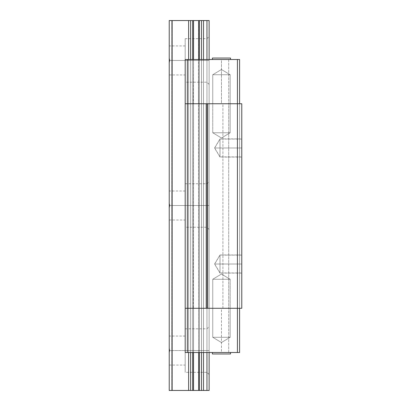 <?xml version="1.0" encoding="UTF-8"?>
<svg xmlns="http://www.w3.org/2000/svg" width="411" height="411" viewBox="0 0 411 411"><rect width="100%" height="100%" fill="white"/><g stroke="black" fill="none" stroke-linecap="round" stroke-linejoin="round"><path stroke-width="0.31" stroke-dasharray="2.06 1.54" d="M206.949 60.443L206.949 38.68L206.949 60.443L209.127 60.443L206.949 60.443L206.949 38.68L206.949 60.443L185.191 60.443L206.949 60.443L185.191 60.443L185.191 38.68L185.191 60.443L169.728 60.443L169.466 62.256L169.666 59.518L169.728 60.443L185.191 60.443L185.191 38.68L185.191 82.2L185.191 45.934L185.191 74.946L185.191 60.443L169.234 60.443L185.191 60.443L185.191 74.946L185.191 60.443L206.949 60.443L206.949 82.2L206.949 60.443L209.127 60.443L209.127 36.507L209.127 60.443L206.949 60.443L206.949 82.2L206.949 60.443M206.949 205.5L206.949 183.743L206.949 205.5L209.127 205.5L206.949 205.5L206.949 183.743L206.949 205.5L185.191 205.5L206.949 205.5L185.191 205.5L185.191 183.743L185.191 205.5L169.728 205.5L169.466 207.314L169.666 204.575L169.728 205.5L185.191 205.5L185.191 183.743L185.191 227.257L185.191 190.992L185.191 220.008L185.191 205.5L169.234 205.5L185.191 205.5L185.191 220.008L185.191 205.5L206.949 205.5L206.949 227.257L206.949 205.5L209.127 205.5L209.127 181.564L209.127 205.5L206.949 205.5L206.949 227.257L206.949 205.5M206.949 350.557L206.949 328.8L206.949 350.557L209.127 350.557L206.949 350.557L206.949 328.8L206.949 350.557L185.191 350.557L206.949 350.557L185.191 350.557L185.191 328.8L185.191 350.557L169.728 350.557L169.466 348.744L169.728 350.557L169.234 352.931L169.728 350.557L185.191 350.557L185.191 328.8L185.191 372.32L185.191 336.054L185.191 365.066L185.191 350.557L169.234 350.557L185.191 350.557L185.191 365.066L185.191 350.557L206.949 350.557L206.949 372.32L206.949 350.557L209.127 350.557L209.127 326.622L209.127 350.557L206.949 350.557L206.949 372.32L206.949 350.557M169.234 348.184L169.234 365.066L169.234 348.184M171.772 20.55L169.234 20.55L169.234 390.45L171.772 390.45L171.772 20.55L171.772 390.45L169.234 390.45L169.234 20.55L172.137 20.55L172.137 390.45L169.234 390.45L169.234 20.55L171.772 20.55M169.234 203.126L169.666 204.575L169.234 203.126L169.234 190.992L169.234 220.008L169.234 203.126M169.234 58.069L169.666 59.518L169.234 58.069L169.234 45.934L169.234 74.946L169.234 58.069M193.535 390.45L198.611 390.45L198.611 20.55L193.535 20.55L193.535 390.45L193.535 20.55L193.535 390.45L193.535 20.55L193.535 390.45L193.535 20.55L192.667 20.55L193.535 20.55M198.611 205.5L198.611 390.45L198.611 205.5M198.611 20.55L199.479 20.55L198.415 20.55L198.611 390.45L198.611 20.55L198.611 390.45L199.479 390.45L198.611 390.45M193.535 59.503L193.535 352.52L193.535 59.503L198.611 59.503L198.611 352.52L198.611 59.503L198.611 308.281L209.127 308.281L193.304 308.281L193.535 103.747L198.611 103.747L193.535 103.747L193.535 308.281L198.611 308.281L198.611 103.747L198.611 308.281L198.611 103.747L198.611 308.281L198.611 103.747L198.611 308.281L199.479 308.281L199.479 103.747L198.611 103.747L199.479 103.747L199.479 308.281L198.611 308.281L198.611 103.747L201.518 103.747L201.518 308.281L199.479 308.281L199.479 103.747L199.479 308.281L201.518 308.281L201.518 103.747L199.479 103.747L201.518 103.747L201.518 308.281L203.527 308.281L203.527 103.747L201.518 103.747L203.527 103.747L203.527 308.281L201.518 308.281L201.518 103.747L203.527 103.747L203.527 308.281L206.949 308.281L206.949 103.747L203.527 103.747L206.949 103.747L206.949 308.281L203.527 308.281L203.527 103.747L206.949 103.747L206.949 308.281L209.127 308.281L209.127 103.747L206.949 103.747L209.127 103.747L209.127 308.281L206.949 308.281L206.949 103.747L209.127 103.747L198.415 103.747L198.611 59.503L198.611 103.747L198.611 59.503L198.611 103.747L193.535 103.747L193.535 308.281L193.535 103.747L193.535 308.281L193.535 103.747L192.667 103.747L192.667 308.281L191.469 308.281L193.535 308.281L193.535 103.747L193.535 308.281L192.667 308.281L192.667 103.747L198.415 103.747L193.304 103.747L193.535 59.503L193.535 103.747L198.611 103.747L198.611 59.503L193.535 59.503L193.535 103.747L193.535 59.503L193.535 103.747L193.535 59.503L192.667 59.503L192.667 352.52L192.667 308.281L190.298 308.281L190.627 308.281L190.627 103.747L192.667 103.747L192.667 308.281L192.667 103.747L190.627 103.747L190.627 308.281L193.535 308.281L193.535 352.52L198.611 352.52L198.611 308.281L198.611 352.52L198.611 308.281L198.611 352.52L198.611 308.281L193.535 308.281L198.611 308.281L198.611 352.52L193.535 352.52L193.535 308.281L193.535 352.52L193.535 308.281L193.535 352.52L193.535 308.281L193.535 352.52L192.667 352.52L193.535 352.52L193.535 308.281L192.667 308.281L192.667 352.52L192.667 308.281L190.627 308.281L190.627 103.747L188.613 103.747L188.613 308.281L190.298 308.281L185.191 308.281L190.627 308.281L188.613 308.281L188.613 103.747L190.627 103.747L190.627 352.52L190.627 59.503L192.667 59.503L192.667 352.52L190.627 352.52L190.627 59.503L190.627 103.747L193.304 103.747L190.298 103.747L190.627 103.747L190.627 59.503L188.613 59.503L188.613 352.52L188.613 59.503L188.613 103.747L185.191 103.747L185.191 308.281L188.613 308.281L188.613 103.747L188.613 308.281L185.191 308.281L185.191 103.747L190.298 103.747L185.191 103.747L185.191 308.281L187.37 308.281L185.191 308.281L185.191 103.747L185.191 308.281L185.191 103.747L193.535 103.747L193.535 59.503L193.535 103.747L192.667 103.747L192.667 59.503L192.667 103.747L190.627 103.747L190.627 59.503L190.627 103.747L188.613 103.747L188.613 59.503L198.611 59.503L198.611 103.747L199.479 103.747L199.479 59.503L198.611 59.503L199.479 59.503L199.479 103.747L198.611 103.747L198.611 59.503L201.518 59.503L201.518 352.52L201.518 308.281L199.479 308.281L199.479 59.503L199.479 103.747L199.479 59.503L201.518 59.503L201.518 352.52L199.479 352.52L199.479 59.503L193.535 59.503M199.479 20.55L199.479 390.45L201.518 390.45L201.518 20.55L199.479 20.55L199.479 390.45L201.518 390.45L201.518 20.55L203.527 20.55L203.527 390.45L201.518 390.45L203.527 390.45L203.527 20.55L206.949 20.55L206.949 390.45L203.527 390.45L209.127 390.45L206.949 390.45L206.949 20.55L209.127 20.55L209.127 390.45L209.127 20.55L199.479 20.55M192.667 390.45L192.667 20.55L190.627 20.55L190.627 390.45L192.667 390.45L192.667 20.55L190.627 20.55L190.627 390.45L188.613 390.45L188.613 20.55L190.627 20.55L188.613 20.55L188.613 390.45L172.137 390.45L172.137 20.55L188.613 20.55L169.234 20.55L171.593 20.55L169.234 20.55L169.234 390.45L192.667 390.45M203.527 352.52L203.527 59.503L203.527 352.52L201.518 352.52L201.518 308.281L201.518 352.52L203.527 352.52L203.527 308.281L203.527 352.52L203.527 308.281L206.949 308.281L206.949 352.52L206.949 59.503L206.949 352.52L203.527 352.52L206.949 352.52L206.949 308.281L203.527 308.281L203.527 352.52L206.949 352.52L206.949 308.281L209.127 308.281L209.127 103.747L209.127 352.52L209.127 59.503L209.127 352.52L206.949 352.52L209.127 352.52L209.127 308.281L206.949 308.281L206.949 352.52L209.127 352.52L203.527 352.52M185.191 350.557L185.191 372.32L185.191 350.557M185.191 205.5L185.191 227.257L185.191 205.5M185.191 60.443L185.191 82.2L185.191 60.443M209.127 350.557L209.127 374.493L209.127 350.557M209.127 205.5L209.127 229.436L209.127 205.5M209.127 60.443L209.127 84.378L209.127 60.443M193.725 390.45L198.415 390.45L193.725 390.45M198.415 20.55L193.725 20.55L198.415 20.55M212.754 279.269L230.16 279.269L230.16 308.281L212.754 308.281L212.754 279.269L221.457 274.039L230.16 279.269L212.754 279.269L230.16 279.269L230.16 308.281L212.754 308.281L212.754 279.269L221.457 274.039L230.16 279.269L212.754 279.269L230.16 279.269L221.457 274.039L212.754 279.269L212.754 308.281L230.16 308.281L212.754 308.281L230.16 308.281L212.754 308.281L230.16 308.281L230.16 279.269L212.754 279.269L230.16 279.269L221.457 274.039L212.754 279.269L212.754 308.281L230.16 308.281L230.16 279.269L212.754 279.269M230.16 132.758L212.754 132.758L212.754 103.747L230.16 103.747L230.16 132.758L221.457 137.988L212.754 132.758L230.16 132.758L212.754 132.758L212.754 103.747L230.16 103.747L230.16 132.758L221.457 137.988L212.754 132.758L230.16 132.758L212.754 132.758L221.457 137.988L230.16 132.758L230.16 103.747L212.754 103.747L230.16 103.747L212.754 103.747L230.16 103.747L212.754 103.747L212.754 132.758L230.16 132.758L212.754 132.758L221.457 137.988L230.16 132.758L230.16 103.747L212.754 103.747L212.754 132.758L230.16 132.758M220.008 147.991L220.008 138.923L220.008 147.991L241.766 147.991L220.008 147.991L241.766 147.991L241.766 138.923L241.766 147.991L241.766 139.072L241.766 147.991L220.008 147.991L220.008 139.072L220.008 147.991L214.557 147.991L220.008 147.991C220.008 136.293 220.008 136.293 220.008 147.991C220.008 136.293 220.008 136.293 220.008 147.991L214.65 147.991L220.008 147.991C220.008 136.483 220.008 136.483 220.008 147.991C220.008 136.483 220.008 136.483 220.008 147.991L214.65 147.991L220.008 147.991C220.008 159.494 220.008 159.494 220.008 147.991C220.008 159.494 220.008 159.494 220.008 147.991L214.557 147.991L220.008 147.991C220.008 159.684 220.008 159.684 220.008 147.991C220.008 159.684 220.008 159.684 220.008 147.991L241.766 147.991L220.008 147.991L220.008 156.904L220.008 147.991L241.766 147.991L241.766 156.904L241.766 147.991L220.008 147.991L220.008 157.053L220.008 147.991M220.008 264.037L220.008 254.969L220.008 264.037L241.766 264.037L220.008 264.037L241.766 264.037L241.766 254.969L241.766 264.037L241.766 255.118L241.766 264.037L220.008 264.037L220.008 255.118L220.008 264.037L214.557 264.037L220.008 264.037C220.008 252.339 220.008 252.339 220.008 264.037C220.008 252.339 220.008 252.339 220.008 264.037L214.65 264.037L220.008 264.037C220.008 252.534 220.008 252.534 220.008 264.037C220.008 252.534 220.008 252.534 220.008 264.037L214.65 264.037L220.008 264.037C220.008 275.54 220.008 275.54 220.008 264.037C220.008 275.54 220.008 275.54 220.008 264.037L214.557 264.037L220.008 264.037C220.008 275.73 220.008 275.73 220.008 264.037C220.008 275.73 220.008 275.73 220.008 264.037L241.766 264.037L220.008 264.037L220.008 272.955L220.008 264.037L241.766 264.037L241.766 272.955L241.766 264.037L220.008 264.037L220.008 273.104L220.008 264.037M241.766 308.281L187.37 308.281L187.37 103.747L185.191 103.747L188.613 103.747L188.613 59.503L185.191 59.503L185.191 103.747L185.191 59.503L188.613 59.503L188.613 103.747L185.191 103.747L187.37 103.747L187.37 308.281L207.678 308.281L207.678 103.747L206.224 103.747L206.224 308.281L206.224 103.747L185.191 103.747L185.191 59.503L185.191 103.747L185.191 59.503L190.627 59.503L185.191 59.503L185.191 103.747L192.667 103.747L192.667 59.503L192.667 103.747L201.518 103.747L199.479 103.747L201.518 103.747L201.518 59.503L201.518 103.747L203.527 103.747L203.527 59.503L199.479 59.503L201.518 59.503L201.518 103.747L201.518 59.503L203.527 59.503L203.527 103.747L201.518 103.747L206.949 103.747L206.949 59.503L203.527 59.503L203.527 103.747L203.527 59.503L206.949 59.503L206.949 103.747L203.527 103.747L209.127 103.747L209.127 59.503L206.949 59.503L206.949 103.747L206.949 59.503L209.127 59.503L209.127 103.747L206.949 103.747L209.127 103.747L209.127 59.503L206.949 59.503L209.127 59.503L209.127 103.747L185.191 103.747L187.37 103.747L187.37 59.503L185.191 59.503L187.37 59.503L187.37 103.747L237.414 103.747L228.711 103.747L228.711 308.281L237.414 308.281L237.414 103.747L237.414 308.281L241.766 308.281L241.766 103.747L239.587 103.747L239.587 308.281L241.766 308.281L241.766 103.747L222.906 103.747L222.906 308.281L228.711 308.281L228.711 103.747L207.678 103.747L207.678 308.281L222.906 308.281L222.906 103.747L187.37 103.747L241.766 103.747L241.766 308.281L239.587 308.281L239.587 103.747L239.587 308.281L239.587 103.747L241.766 103.747L241.766 308.281M241.766 264.037L241.766 254.969L241.766 264.037M241.766 147.991L241.766 138.923L241.766 147.991M241.766 103.747L187.37 103.747L237.414 103.747L237.414 59.503L237.414 103.747L239.587 103.747L239.587 59.503L187.37 59.503L239.587 59.503L239.587 103.747L237.414 103.747L241.766 103.747M212.754 74.735L230.16 74.735L230.16 103.747L212.754 103.747L212.754 74.735L221.457 69.505L230.16 74.735L212.754 74.735L230.16 74.735L230.16 103.747L212.754 103.747L212.754 74.735L221.457 69.505L230.16 74.735L212.754 74.735L230.16 74.735L221.457 69.505L212.754 74.735L212.754 103.747L221.457 103.747L221.457 59.503L228.711 59.503L228.711 103.747L221.457 103.747L228.711 103.747L228.711 59.503L212.389 59.503L230.525 59.503L212.389 59.503L230.525 59.503L212.389 59.503L212.389 58.054L212.389 59.503L224.925 59.503L221.457 59.503L221.457 103.747L230.16 103.747L212.754 103.747L230.16 103.747L212.754 103.747L230.16 103.747L230.16 74.735L212.754 74.735L230.16 74.735L221.457 69.505L212.754 74.735L212.754 103.747L230.16 103.747L230.16 74.735L212.754 74.735M230.525 58.054L212.389 58.054L230.525 58.054M192.667 59.503L190.627 59.503L192.667 59.503M201.518 59.503L206.949 59.503L201.518 59.503M230.525 59.503L223.224 59.503L230.525 59.503M228.711 103.747L221.457 103.747L228.711 103.747M212.754 337.292L230.16 337.292L230.16 308.281L212.754 308.281L212.754 337.292L221.457 342.522L230.16 337.292L212.754 337.292L230.16 337.292L230.16 308.281L212.754 308.281L212.754 337.292L221.457 342.522L230.16 337.292L212.754 337.292L230.16 337.292L221.457 342.522L212.754 337.292L212.754 308.281L221.457 308.281L221.457 352.52L228.711 352.52L228.711 308.281L221.457 308.281L228.711 308.281L228.711 352.52L212.389 352.52L230.525 352.52L230.525 353.974L212.389 353.974L230.525 353.974L212.389 353.974L230.525 353.974L212.564 353.974L230.525 353.974L230.525 352.52L212.389 352.52L230.525 352.52L212.389 352.52L224.925 352.52L221.457 352.52L221.457 308.281L230.16 308.281L212.754 308.281L230.16 308.281L212.754 308.281L230.16 308.281L230.16 337.292L212.754 337.292L230.16 337.292L221.457 342.522L212.754 337.292L212.754 308.281L230.16 308.281L230.16 337.292L212.754 337.292M198.611 308.281L199.479 308.281L198.611 308.281L198.611 352.52L198.611 308.281L199.479 308.281L199.479 352.52L198.611 352.52L199.479 352.52L199.479 308.281L201.518 308.281L201.518 352.52L202.895 352.52L199.479 352.52L199.479 308.281L209.127 308.281L209.127 352.52L209.127 308.281L198.611 308.281M190.627 352.52L200.676 352.52L191.469 352.52L192.667 352.52L192.667 308.281L198.415 308.281L190.627 308.281L190.627 352.52L190.627 308.281L188.613 308.281L191.469 308.281L190.298 308.281L190.627 308.281L190.627 352.52L188.613 352.52L188.613 308.281L188.613 352.52L190.627 352.52M188.613 352.52L185.191 352.52L185.191 308.281L188.613 308.281L188.613 352.52L188.613 308.281L185.191 308.281L185.191 352.52L187.37 352.52L187.37 308.281L185.191 308.281L185.191 352.52L188.613 352.52M237.414 352.52L239.587 352.52L239.587 308.281L237.414 308.281L237.414 352.52L239.587 352.52L239.587 308.281L187.37 308.281L187.37 352.52L237.414 352.52L237.414 308.281L185.191 308.281L185.191 352.52L237.414 352.52M230.525 352.52L223.224 352.52L230.525 352.52M185.191 352.52L185.191 308.281L190.298 308.281L185.191 308.281L185.191 352.52M228.711 308.281L221.457 308.281L228.711 308.281M185.191 38.68L206.949 38.68L209.127 36.507M185.191 183.743L206.949 183.743L209.127 181.564M185.191 328.8L206.949 328.8L209.127 326.622M185.191 336.054L169.234 336.054M185.191 190.992L169.234 190.992M185.191 45.934L169.234 45.934M169.234 74.946L185.191 74.946M169.234 220.008L185.191 220.008M169.234 365.066L185.191 365.066M209.127 374.493L206.949 372.32L185.191 372.32M209.127 229.436L206.949 227.257L185.191 227.257M209.127 84.378L206.949 82.2L185.191 82.2M241.766 157.053L220.008 157.053L214.557 147.991L220.008 138.923L241.766 138.923M241.766 273.104L220.008 273.104L214.557 264.037L220.008 254.969L241.766 254.969M241.766 139.072L220.008 139.072L214.65 147.991L220.008 156.904L241.766 156.904M241.766 255.118L220.008 255.118L214.65 264.037L220.008 272.955L241.766 272.955"/><path stroke-width="0.62" d="M169.234 20.55L169.234 390.45L172.137 390.45L172.137 20.55L169.234 20.55L172.137 20.55L172.137 390.45L190.627 390.45L190.627 352.52L190.627 390.45L188.613 390.45L188.613 352.52L188.613 390.45L169.234 390.45L169.234 20.55M169.234 352.931L169.234 390.45L169.234 352.931M169.234 207.874L169.234 348.184L169.234 207.874M169.234 62.816L169.234 203.126L169.234 62.816M193.535 20.55L192.667 20.55L193.535 20.55L193.535 59.503L193.535 20.55L198.611 20.55L198.611 59.503L198.611 20.55L199.479 20.55L198.611 20.55M198.611 390.45L199.479 390.45L198.611 390.45L198.611 352.52L198.611 390.45L193.535 390.45L193.535 352.52L193.535 390.45L192.667 390.45L193.535 390.45M192.667 20.55L192.667 59.503L192.667 20.55L188.613 20.55L188.613 59.503L188.613 20.55L172.137 20.55L192.667 20.55M192.667 352.52L192.667 390.45L190.627 390.45L192.667 390.45L192.667 352.52M199.479 390.45L199.479 352.52L199.479 390.45L203.527 390.45L203.527 352.52L203.527 390.45L206.949 390.45L206.949 352.52L206.949 390.45L199.479 390.45M199.479 59.503L199.479 20.55L201.518 20.55L201.518 59.503L201.518 20.55L203.527 20.55L199.479 20.55L199.479 59.503M190.627 59.503L190.627 20.55L190.627 59.503M201.518 352.52L201.518 390.45L201.518 352.52M203.527 59.503L203.527 20.55L203.527 59.503M206.949 20.55L203.527 20.55L209.127 20.55L206.949 20.55L206.949 59.503L206.949 20.55M209.127 390.45L206.949 390.45L209.127 390.45L209.127 352.52L209.127 390.45M209.127 59.503L209.127 20.55L209.127 59.503M185.191 308.281L241.766 308.281L237.414 308.281L237.414 103.747L241.766 103.747L241.766 308.281L241.766 103.747L241.766 308.281L241.766 103.747L237.414 103.747L237.414 308.281L206.224 308.281L206.224 103.747L207.678 103.747L207.678 308.281L207.678 103.747L237.414 103.747L237.414 59.503L239.587 59.503L239.587 103.747L239.587 59.503L237.414 59.503L237.414 103.747L206.224 103.747L206.224 308.281L185.191 308.281L185.191 103.747L187.37 103.747L187.37 308.281L187.37 103.747L206.224 103.747L185.191 103.747L185.191 308.281L187.37 308.281L187.37 352.52L185.191 352.52L185.191 308.281L185.191 352.52L187.37 352.52L187.37 308.281L185.191 308.281M185.191 103.747L187.37 103.747L187.37 59.503L187.37 103.747L185.191 103.747L185.191 59.503L237.414 59.503L185.191 59.503L185.191 103.747M230.525 59.503L230.525 58.054L212.389 58.054L212.389 59.503L212.389 58.054L230.525 58.054L230.525 59.503M230.525 352.52L230.525 353.974L212.389 353.974L212.389 352.52L212.389 353.974L212.389 352.52L212.389 353.974L230.525 353.974L230.525 352.52M239.587 352.52L237.414 352.52L237.414 308.281L237.414 352.52L187.37 352.52L239.587 352.52L239.587 308.281L239.587 352.52"/></g></svg>
